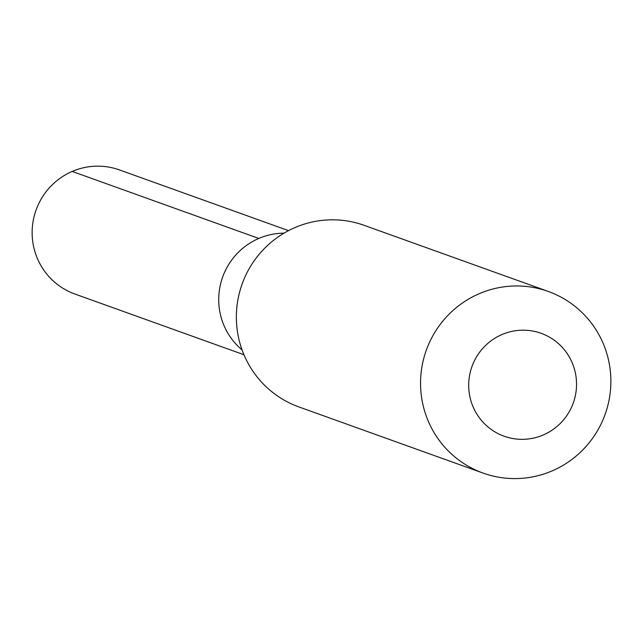 <?xml version="1.0" encoding="UTF-8"?>
<svg xmlns="http://www.w3.org/2000/svg" width="643" height="643" viewBox="0 0 643 643"><rect width="100%" height="100%" fill="white"/><g stroke="black" fill="none" stroke-linecap="round" stroke-linejoin="round"><path stroke-width="0.96" d="M243.962 354.743L74.877 294.02A65.932 64.911 109.8 0 1 32.15 234.068A65.932 64.911 109.8 0 1 72.217 171.44L258.799 238.449A65.932 64.911 109.8 0 0 242.081 349.921A65.932 64.911 109.8 0 1 258.799 238.449A65.932 64.911 -70.2 0 1 284.013 233.16A65.932 64.911 -70.2 0 0 258.799 238.449L72.217 171.44A65.932 64.911 -70.2 0 1 119.445 169.913L288.53 230.636M295.008 227.558A96.482 94.987 -70.2 0 1 364.131 225.323L548.326 291.472A96.482 94.987 -70.2 0 1 610.85 379.201A96.482 94.987 -70.2 0 1 552.216 470.853A96.482 94.987 109.8 0 1 483.102 473.087L298.907 406.939A96.482 94.987 109.8 0 1 236.383 319.201A96.482 94.987 109.8 0 1 295.008 227.558M548.326 291.472A96.482 94.987 -70.2 0 0 479.204 293.706A96.482 94.987 109.8 0 0 420.57 385.35A96.482 94.987 109.8 0 0 483.102 473.087M501.926 334.561A54.671 53.827 -70.2 0 1 572.415 363.319A54.671 53.827 -70.2 0 1 543.303 434.949A54.671 53.827 109.8 0 1 472.814 406.191A54.671 53.827 109.8 0 1 501.926 334.561"/></g></svg>
